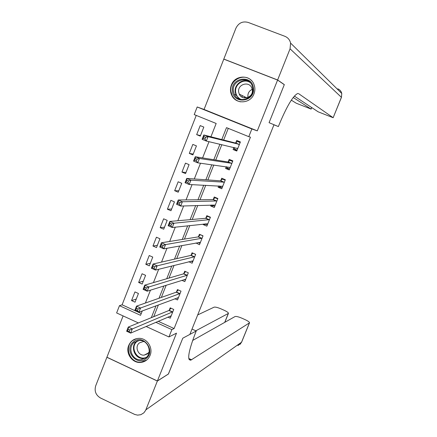 <?xml version="1.0" encoding="UTF-8"?>
<svg xmlns="http://www.w3.org/2000/svg" width="437" height="437" viewBox="0 0 437 437"><rect width="100%" height="100%" fill="white"/><g stroke="black" fill="none" stroke-linecap="round" stroke-linejoin="round"><path stroke-width="0.66" d="M238.886 98.822L238.744 98.538M231.37 85.018C230.064 88.536 230.184 91.961 231.736 95.293C235.783 104.618 250.516 103.766 253.963 93.917C255.148 90.803 255.175 87.706 254.05 84.625C250.652 74.372 234.898 74.711 231.37 85.018M128.718 345.449C125.217 353.402 132.537 363.595 140.943 362.41C145.242 361.82 148.29 359.482 150.088 355.39C153.376 347.89 147.089 338.151 139.113 338.342C134.225 338.511 130.756 340.882 128.718 345.449M210.929 136.776L216.173 123.474L194.208 114.592L197.185 106.978L251.859 128.97L248.795 136.666L226.497 127.648L221.788 139.55M294.358 96.08L318.136 111.812L333.147 117.722L341.406 97.314L290.064 48.813L277.621 79.976L284.318 84.609L269.077 122.677L284.29 84.685L277.588 80.053L223.788 59.142L204.057 109.458L197.185 106.978M123.108 315.918L106.912 357.226L157.396 380.982L176.499 333.152L168.939 336.954L146.095 326.472M138.403 322.938L116.624 312.941L119.465 305.682L140.55 315.317L142.276 310.936M196.24 115.412L122.103 304.808L119.465 305.682M168.387 373.996L182.781 338.194L168.463 373.952L157.396 380.982M122.103 304.808L141.249 313.548M135.033 302.186L138.447 293.495L134.951 291.916L131.542 300.601L135.033 302.186M142.156 284.055L145.587 275.326L142.074 273.759L138.649 282.482L142.156 284.055M149.307 265.849L152.753 257.082L149.23 255.525L145.789 264.287L149.307 265.849M156.49 247.566L159.953 238.755L156.413 237.209L152.961 246.015L156.49 247.566M163.711 229.196L167.185 220.352L163.635 218.817L160.166 227.655L163.711 229.196M170.96 210.743L174.45 201.861L170.883 200.337L167.398 209.219L170.96 210.743M178.236 192.214L181.743 183.289L178.165 181.781L174.663 190.696L178.236 192.214M185.55 173.598L189.074 164.634L185.479 163.138L181.967 172.096L185.55 173.598M192.897 154.9L196.437 145.898L192.826 144.412L189.297 153.409L192.897 154.9M200.277 136.12L203.828 127.074L200.206 125.599L196.661 134.64L200.277 136.12M158.178 321.271L174.106 328.542L250.445 137.169L248.795 136.666M228.272 128.369L223.657 140.026M221.821 144.658L215.741 160.029M213.759 165.033L207.859 179.935M205.734 185.304L200.015 199.747M197.748 205.483L192.209 219.472M189.8 225.558L184.441 239.099M181.89 245.539L176.706 258.633M174.019 265.428L169.01 278.074M166.186 285.219L161.351 297.428M158.385 304.917L153.726 316.688M167.868 317.104L170.255 318.191L173.735 309.445L170.179 307.839L169.239 310.21M174.866 298.755L177.515 299.946L181.011 291.162L177.438 289.567L176.493 291.949M181.836 280.303L184.807 281.625L188.314 272.797L184.731 271.213L183.78 273.606M188.757 261.736L192.127 263.216L195.656 254.35L192.062 252.783L191.106 255.186M195.956 242.967L199.485 244.731L203.03 235.827L199.419 234.265L198.458 236.679M203.478 224.044L203.254 224.607L206.876 226.158L210.437 217.216L206.81 215.665L205.843 218.09M211.038 205.029L210.667 205.964L214.299 207.504L217.872 198.518L214.234 196.983L213.267 199.419M218.626 185.933L218.107 187.238L221.756 188.768L225.345 179.744L221.69 178.22L220.718 180.667M226.251 166.748L225.585 168.425L229.245 169.944L232.85 160.876L229.185 159.368L228.207 161.827M233.91 147.471L233.09 149.53L236.767 151.038L240.394 141.932L236.707 140.43L235.729 142.899M298.187 93.502L297.624 93.534C293.052 95.823 286.967 106.011 279.363 124.108L278.374 126.566L269.077 122.677L273.983 124.731L189.882 334.398L182.781 338.194L196.251 330.995L195.312 333.338C188.467 351.343 186.96 360.29 190.789 360.175L249.5 322.834C249.603 322.118 248.085 321.026 244.949 319.562L242.142 318.305C238.607 316.809 236.253 316.213 235.073 316.53L192.635 340.461M204.057 109.458L257.295 130.865L277.588 80.053M257.295 130.865L251.859 128.97M174.106 328.542L171.861 329.624L168.939 336.954M145.395 303.032L150.47 290.152M153.442 282.613L158.702 269.263M161.532 262.091L166.978 248.271M169.66 241.464L175.297 227.169M177.832 220.734L183.66 205.958M186.047 199.9L192.062 184.638M194.296 178.968L200.507 163.214M202.593 157.926L208.995 141.675M155.807 322.293L171.861 329.624M219.942 144.221L213.808 159.718M211.814 164.765L205.871 179.793M203.729 185.206L197.966 199.775M195.678 205.548L190.1 219.658M187.67 225.798L182.273 239.443M179.7 245.944L174.478 259.141M171.768 265.991L166.726 278.74M163.875 285.945L159.008 298.247M156.02 305.802L151.328 317.666M136.268 299.05L131.542 300.601M200.485 135.596L196.661 134.64M193.22 154.075L189.297 153.409M185.993 172.473L181.967 172.096M178.793 190.794L174.663 190.696M171.632 209.033L167.398 209.219M164.492 227.196L160.166 227.655M157.391 245.277L152.961 246.015M150.317 263.276L145.789 264.287M143.276 281.204L138.649 282.482M198.431 242.693L195.88 243.163M205.974 224.296L203.254 224.607M213.638 205.849L210.667 205.964M221.483 187.38L218.107 187.238M226.716 166.808L226.907 167.808L229.643 168.944L225.585 168.425M237.018 150.404L233.09 149.53M170.102 316.142L170.922 316.514M129.838 329.946L128.221 329.198L127.566 330.875L129.183 331.617L129.838 329.946L132.318 328.93L130.674 333.103L126.637 331.241L128.276 327.067L132.318 328.93L172.79 311.816M171.195 315.82L130.674 333.103L129.183 331.617M128.221 329.198L128.276 327.067L168.939 310.483L171.009 308.211M127.566 330.875L126.637 331.241M177.149 297.903L178.149 298.356M138.092 308.981L136.464 308.243L135.803 309.92L137.431 310.663L138.092 308.981L140.556 308.003L138.906 312.198L134.853 310.352L136.502 306.157L140.556 308.003L180.06 293.544M178.46 297.57L138.906 312.198L137.431 310.663M136.464 308.243L136.502 306.157L176.198 292.206L178.307 289.955M135.803 309.92L134.853 310.352M184.179 279.571L185.408 280.112M146.384 287.912L144.751 287.175L144.084 288.862L145.718 289.6L146.384 287.912L148.842 286.972L147.182 291.189L143.112 289.354L144.767 285.142L148.842 286.972L187.364 275.195M185.758 279.232L147.182 291.189L145.718 289.6M144.751 287.175L144.767 285.142L183.496 273.852L185.638 271.612M144.084 288.862L143.112 289.354M191.188 261.129L192.695 261.79M193.083 253.231L195.623 254.438M154.72 266.728L153.081 266.002L152.415 267.701L154.053 268.427L154.72 266.728L157.167 265.833L155.496 270.066L151.41 268.252L153.076 264.019L157.167 265.833L194.7 256.759M193.083 260.818L155.496 270.066L154.053 268.427M153.081 266.002L153.076 264.019L190.827 255.416L192.935 253.263M152.415 267.701L151.41 268.252M198.141 242.568L200.02 243.387M200.61 234.778L202.959 236.002M163.099 245.441L161.45 244.715L160.778 246.424L162.427 247.145L163.099 245.441L165.536 244.583L163.859 248.839L159.751 247.036L161.422 242.781L165.536 244.583L202.069 238.241M200.446 242.317L163.859 248.839L162.427 247.145M161.45 244.715L161.422 242.781L198.18 236.898L200.261 234.833M160.778 246.424L159.751 247.036M145.887 358.695C136.044 366.867 123.289 349.141 133.651 341.75C143.44 333.497 156.348 351.288 145.887 358.695M134.35 342.264C126.992 347.388 132.269 360.94 141.156 359.7L145.674 357.936C152.742 353.058 148.274 340.024 139.693 340.445L134.35 342.264M144.112 341.614L143.199 341.554L139.523 342.837C134.367 346.421 137.999 355.909 144.232 355.117L147.498 353.866L149.137 351.976M136.508 338.62L132.75 340.499C123.573 346.902 130.242 363.792 141.315 362.126L146.821 359.935M232.473 91.317C230.13 77.731 252.034 74.028 253.384 87.87C255.689 101.553 233.751 105.082 232.473 91.317M252.766 88.083L252.16 85.739C248.5 75.055 231.413 80.173 233.418 91.278L234.308 94.272C238.482 104.23 254.695 98.855 252.766 88.083M248.03 97.418L247.899 96.719C247.675 93.278 249.117 90.83 252.215 89.372M252.291 89.825L251.838 88.11C249.205 80.665 237.264 84.286 238.668 92.065L239.263 94.113C242.153 101.193 253.651 97.44 252.291 89.825M251.619 80.703C244.141 72.252 228.89 80.342 230.933 91.573L232.085 95.386C233.921 98.926 236.772 101.078 240.64 101.843M242.093 95.512L242.218 97.227M192.018 329.072L196.251 330.995M157.369 381.053L106.885 357.297L95.703 385.816C94.212 391.088 95.807 395.146 100.483 397.992L134.765 414.467L137.579 415.134L140.851 414.691L143.871 412.834L145.663 410.31L157.369 381.053L168.436 374.017M195.82 330.798L228.436 313.384C228.551 312.695 227.087 311.641 224.039 310.221L221.259 308.975C217.746 307.49 215.37 306.883 214.119 307.156L197.699 314.924M284.318 84.609L284.012 84.494M244.174 97.893L244.622 96.768M278.374 126.566L273.955 124.802M293.216 97.478L311.128 109.092L296.248 103.225L291.321 100.155M290.064 48.813L290.589 43.099C289.807 39.816 287.896 37.549 284.837 36.287L248.178 22.429C242.677 20.981 238.591 22.91 235.914 28.208L223.815 59.066L224.192 59.301M277.621 79.976L223.815 59.066M298.695 93.698L333.098 117.679M204.991 223.875L207.378 224.897M208.231 216.277L207.619 216.326L210.328 217.479M171.523 224.039L169.867 223.323L169.19 225.039L170.845 225.754L171.523 224.039L173.948 223.225L172.26 227.502L168.136 225.716L169.818 221.439L173.948 223.225L209.47 219.642M207.843 223.733L172.26 227.502L170.845 225.754M169.867 223.323L169.818 221.439L205.592 218.292L207.619 216.326M169.19 225.039L168.136 225.716M212.005 204.997L214.764 206.33M215.993 197.726L215.009 197.732L217.73 198.879M179.989 202.528L178.323 201.818L177.646 203.544L179.307 204.254L179.989 202.528L182.398 201.757L180.705 206.056L176.559 204.287L178.252 199.988L182.398 201.757L216.905 200.96M215.266 205.068L180.705 206.056L179.307 204.254M178.323 201.818L178.252 199.988L212.999 199.611L215.009 197.732M177.646 203.544L176.559 204.287M219.336 185.965L219.461 186.533L222.187 187.675M224.001 179.181L222.433 179.055L225.164 180.191M188.494 180.907L186.828 180.202L186.146 181.939L187.817 182.639L188.494 180.907L190.898 180.175L189.194 184.501L185.031 182.748L186.73 178.427L190.898 180.175L224.372 182.191M222.728 186.32L189.194 184.501L187.817 182.639M186.828 180.202L186.73 178.427L220.456 180.836L222.433 179.055M186.146 181.939L185.031 182.748M232.511 160.74L229.889 160.297L232.637 161.422M197.049 159.172L195.372 158.478L194.689 160.221L196.366 160.914L197.049 159.172L199.441 158.484L197.732 162.832L193.547 161.095L195.257 156.746L199.441 158.484L231.872 163.34M230.223 167.486L197.732 162.832L196.366 160.914M195.372 158.478L195.257 156.746L227.95 161.985L229.889 160.297M194.689 160.221L193.547 161.095M234.145 147.526L234.379 149.001L237.133 150.12M240.279 142.216L237.384 141.451L240.137 142.571M205.652 137.327L203.964 136.639L203.276 138.387L204.958 139.075L205.652 137.327L208.028 136.677L206.308 141.047L202.107 139.327L203.822 134.962L208.028 136.677L239.41 144.401M237.75 148.569L206.308 141.047L204.958 139.075M203.964 136.639L203.822 134.962L235.477 143.046L237.384 141.451M203.276 138.387L202.107 139.327M172.495 312.089L168.939 310.483M172.702 311.914L169.152 310.308M179.771 293.806L176.198 292.206M179.973 293.642L176.406 292.042M187.08 275.436L183.496 273.852M187.282 275.283L183.698 273.699M194.421 256.989L190.822 255.416L194.427 256.989M194.618 256.847L191.018 255.274M201.796 238.46L198.18 236.898M201.987 238.323L198.376 236.767M145.658 357.947L143.653 358.373C134.831 359.607 129.598 346.164 136.901 341.079L137.338 340.762M138.343 340.549L137.327 341.221C129.079 347 137.42 361.732 146.444 357.275M239.722 99.161L236.095 95.14L235.215 92.163C233.932 84.789 242.338 78.196 248.899 81.484M250.062 82.495C243.786 78.081 234.33 84.499 235.696 92.196C236.27 95.654 238.105 98.106 241.208 99.549M188.746 358.46L191.586 359.771M145.871 409.83L241.535 342.226L249.401 322.932M224.716 322.369L228.305 313.498M241.677 342.029L238.018 345.612M311.062 109.037L311.674 107.535M337.932 89.705L337.85 88.853C339.931 89.727 341.237 91.267 341.767 93.48L341.434 97.396M209.197 219.844L205.57 218.292L209.219 219.838M209.389 219.724L205.767 218.172M216.637 201.146L212.999 199.611M216.823 201.036L213.185 199.496M222.712 186.244L222.411 186.118M224.115 182.366L220.456 180.836M224.296 182.262L220.641 180.738M230.206 167.404L229.791 167.234M231.621 163.498L227.95 161.985M231.796 163.405L228.13 161.898M237.739 148.482L237.056 148.203M239.159 144.543L235.477 143.046M239.334 144.467L235.652 142.97M140.943 362.41L141.512 362.104M201.807 238.455L198.196 236.892M144.232 355.117L148.514 352.883M143.653 358.373L141.156 359.7M237.182 97.801L239.001 98.658M239.782 99.183L236.095 95.14L234.308 94.272M239.263 94.113L246.763 97.828M188.97 359.334L190.789 360.175M224.826 322.309L228.436 313.384M239.94 344.482L241.639 342.116L249.5 322.834M311.128 109.092L311.739 107.578M333.147 117.722L341.444 97.369L341.767 93.48L290.589 43.099M216.67 201.14L213.027 199.605M224.148 182.36L220.494 180.836M231.659 163.493L227.994 161.98M239.208 144.543L235.527 143.041"/></g></svg>
